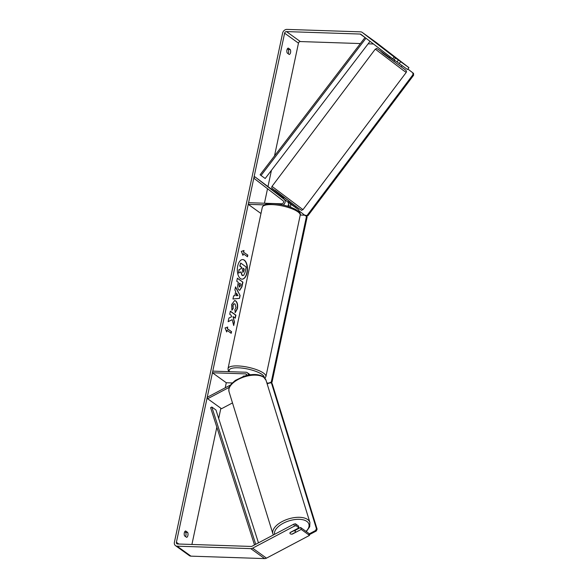 <?xml version="1.0" encoding="UTF-8"?>
<svg xmlns="http://www.w3.org/2000/svg" width="588" height="588" viewBox="0 0 588 588"><rect width="100%" height="100%" fill="white"/><g stroke="black" fill="none" stroke-linecap="round" stroke-linejoin="round"><path stroke-width="0.88" d="M284.129 197.649L283.416 198.59L287.525 201.765A3.491 2.83 125.7 0 1 287.716 206.219M264.284 204.874L248.232 204.345L248.577 202.698L281.748 203.808A1.749 1.419 125.7 0 0 283.144 200.773L253.796 178.171L254.847 176.775L284.195 199.376A3.491 2.83 125.7 0 1 283.071 205.014M288.995 206.623A1.749 1.419 -54.3 0 0 288.693 204.756L288.436 204.565M288.282 201.824L298.057 209.35A3.491 2.83 125.7 0 1 299.005 211.908M248.232 204.345L260.984 213.517M290.354 207.094A3.491 2.83 -54.3 0 0 289.737 203.36L288.083 202.088M254.847 176.775L283.666 198.266M248.312 375.1A3.491 2.83 -54.3 0 0 247.291 372.682A3.491 2.83 -54.3 0 0 245.946 372.233L212.782 371.131L212.43 372.77L226.284 382.744L225.219 387.786M246.769 375.431A1.749 1.419 -54.3 0 0 245.6 373.88L212.43 372.77M229.269 387.33L207.66 398.745L207.219 397.304L230.533 384.978M232.26 382.942L226.284 382.744M244.299 376.114L243.439 376.085A2.911 0.816 -168 0 0 243.197 376.327A2.911 0.816 -168 0 0 243.211 376.474A2.911 0.816 12 0 1 243.197 376.327A2.911 0.816 12 0 1 243.292 376.18L244.027 376.202M207.66 398.745L221.522 408.719L232.495 402.92M295.198 531.207A2.911 1.455 -17.2 0 1 295.529 531.648A2.911 1.455 -17.2 0 1 295.47 532.28L291.971 534.125A2.911 1.455 -17.2 0 1 290.303 533.801A2.911 1.455 -17.2 0 1 289.965 533.36A2.911 1.455 -17.2 0 1 290.031 532.728L293.53 530.883A2.911 1.455 -17.2 0 1 295.198 531.207M247.07 272.736A9.82 5.064 91.9 0 0 242.726 259.558A9.82 5.064 91.9 0 0 237.721 266.004A9.82 5.064 91.9 0 0 242.072 279.182A9.82 5.064 91.9 0 0 247.07 272.736M241.947 279.175A9.82 5.064 91.9 0 0 246.82 272.729A9.82 5.064 91.9 0 0 242.601 259.558M185.492 536.543A2.911 1.499 91.9 0 0 185.918 535.389A2.911 1.499 91.9 0 0 185.661 532.361L184.742 531.699M186.609 537.351A2.911 1.499 91.9 0 0 187.917 535.455A2.911 1.499 91.9 0 0 187.66 532.427L185.617 530.964A2.911 1.499 91.9 0 0 184.316 532.86A2.911 1.499 91.9 0 0 184.573 535.881L186.609 537.351M287.378 48.833L288.296 49.495A2.911 1.499 -88.1 0 1 288.561 52.516A2.911 1.499 -88.1 0 1 288.127 53.677M290.553 52.582A2.911 1.499 -88.1 0 1 289.252 54.486L287.209 53.016A2.911 1.499 -88.1 0 1 286.951 49.995A2.911 1.499 -88.1 0 1 288.252 48.091L290.296 49.561A2.911 1.499 -88.1 0 1 290.553 52.582M400.626 61.689L408.939 67.671L407.543 69.531L399.23 63.548L400.626 61.689L392.042 55.132L398.414 60.094L395.489 57.984L394.085 59.844L397.01 61.953L398.414 60.094M232.201 319.696L233.701 325.554L234.465 321.959L233.017 316.572L235.266 318.189L235.913 315.161L230.371 311.17L229.724 314.205L231.157 315.234L231.547 316.792L228.901 318.064L228.129 321.702L232.201 319.696L228.159 321.555M234.788 295.705L235.692 291.472L234.869 289.987L235.538 286.863L240.102 295.485L239.485 298.388L232.951 299.02L233.634 295.793L234.788 295.705M360.4 43.563L300.314 41.557A1.749 1.419 -54.3 0 0 298.469 43.152L274.493 155.952M271.443 170.322L268.047 186.278M267.525 188.741L264.446 203.227M228.725 371.271L228.644 371.66M220.868 408.248L218.692 418.487M216.84 427.189L191.916 544.466M394.085 59.844L360.856 34.288A1.749 1.419 -54.3 0 0 360.157 34.045L286.459 31.59A1.749 1.419 -54.3 0 0 284.614 33.178L176.4 542.298A1.749 1.419 -54.3 0 0 177.547 543.988L251.245 546.443A1.749 1.419 -54.3 0 0 252.039 546.245L293.846 524.143L295.47 523.79L298.395 525.893L298.991 527.818L290.171 532.485A2.911 1.455 -17.2 0 0 289.965 533.36A2.911 1.455 -17.2 0 0 292.39 534.08L301.21 529.413L309.523 535.396L266.489 558.144A4.079 3.3 -54.3 0 1 264.637 558.6L190.938 556.145A4.079 3.3 -54.3 0 1 189.373 555.623L175.511 545.657A4.079 3.3 -54.3 0 0 177.076 546.171L250.782 548.626A4.079 3.3 -54.3 0 0 252.634 548.17L294.441 526.076L293.846 524.143M226.696 331.97L225.057 327.95L227.74 327.046L227.394 328.685L231.547 331.676L231.202 333.315L227.041 330.324L226.696 331.97M243.667 252.127L244.013 250.488L241.33 251.392L242.969 255.405L243.314 253.766L247.474 256.758L247.82 255.119L243.417 252.12L247.82 255.119M239.015 290.002L239 289.987C237.721 288.833 237.39 286.782 238 283.85L238.324 282.35L236.736 281.211L237.383 278.183L242.925 282.166L241.925 286.856L239.742 290.281L239.015 290.002M235.075 304.047C234.149 303.496 233.465 304.011 233.046 305.591L233.193 308.538L231.885 310.229L231.665 304.488L234.678 300.519L235.744 300.924C237.456 302.46 238.008 305.069 237.398 308.759L235.259 312.566L234.847 309.641L236.001 307.722L235.097 304.055L234.347 303.827M392.747 58.837L394.151 56.977L362.259 32.428A4.079 3.3 -54.3 0 0 362.193 32.377A4.079 3.3 -54.3 0 0 360.62 31.855L286.922 29.4A4.079 3.3 -54.3 0 0 282.615 33.112L174.401 542.232A4.079 3.3 -54.3 0 0 175.511 545.657M295.47 523.79L296.065 525.716L298.991 527.818M296.065 525.716L294.441 526.076M301.21 529.413L300.615 527.487L308.928 533.47L309.523 535.396M300.615 527.487L295.139 530.383M408.939 67.671L376.114 42.395A4.079 3.3 -54.3 0 0 376.048 42.343A4.079 3.3 -54.3 0 0 375.975 42.299M373.468 43.997L368.132 43.821M399.23 63.548L397.062 61.88M394.151 56.977L395.489 57.984M290.296 49.561L288.296 49.495M187.66 532.427L185.661 532.361M242.249 275.368L241.006 271.869L238.515 273.097L239.265 269.583L241.411 268.591L241.697 267.261L240.014 266.048L240.661 263.012L246.21 267.011L245.115 272.193L243.748 275.324L241.984 275.346L240.757 271.862M242.851 275.64L241.999 275.36M239.265 269.583L241.161 268.584L241.447 267.253L239.764 266.041L240.661 263.012M239.015 269.576L238.515 273.097M227.468 327.134L227.394 328.685M227.144 328.677L231.547 331.676M230.981 333.161L231.297 331.669M226.527 331.566L227.041 330.324M247.577 255.111L247.254 256.603M242.8 255.001L243.314 253.766M243.417 252.12L243.741 250.576M236.677 293.258L236.163 295.69L237.986 295.61L236.435 293.243L236.163 295.69M235.465 287.194L240.102 295.485M239.853 295.47L239.485 298.388M239.235 298.373L232.958 298.983M239.522 283.218L238.971 284.643L239.323 286.9L240.69 285.695L240.992 284.269L239.522 283.218L239.22 284.651L239.742 287.003M237.346 278.33L242.925 282.166M242.675 282.159L241.675 286.848L239.617 290.266M235.046 318.034L235.663 315.153L230.334 311.324M233.568 325.017L234.215 321.952L233.017 316.572M234.553 300.519L235.494 300.909C237.207 302.452 237.758 305.062 237.148 308.751L235.009 312.559M234.832 304.04C233.899 303.489 233.215 304.003 232.797 305.584L233.193 308.538M232.944 308.531L231.812 309.994M242.807 272.244L243.814 271.075L244.233 269.084L242.903 268.128L242.476 270.135L243.057 272.34M242.557 272.237L243.564 271.068L243.983 269.076L242.873 268.275M390.101 56.801L389.307 57.845L393.504 61.034L393.96 61.35L394.739 60.314M394.276 56.904L391.586 54.824L394.276 56.904M392.791 58.873L390.123 56.816M286.106 200.677L283.438 198.619M390.035 56.94L392.703 58.998M248.886 373.828A2.911 0.816 12 0 1 249.386 374.189M295.448 207.344L296.058 206.535M401.317 66.62L402.082 65.606M407.896 69.068L413.54 73.375L413.599 75.264L307.884 215.774L306.451 216.127L307.12 217.119L272.016 382.266L271.149 383.016M407.91 69.046L413.54 73.375M413.599 75.264L412.908 74.764L307.193 215.274L307.884 215.774M307.193 215.274L305.378 215.722L298.947 210.769M412.908 74.764L412.85 72.883M300.24 215.032L305.473 215.208L306.429 216.619L271.325 381.766L272.016 382.266M307.12 217.119L306.429 216.619M268.15 383.516L267.018 383.472M271.325 381.766L269.789 383.089L266.871 382.994M309.075 533.955L315.572 530.523L316.263 531.023L317.116 529.171L316.425 528.671L271.509 383.141L272.2 383.633L317.116 529.171M309.31 534.698L316.263 531.023M271.509 383.141L269.914 382.582L267.187 384.023M316.425 528.671L315.572 530.523M360.157 34.045L366.037 38.271L365.008 37.529L260.109 174.776L261.035 175.503L265.195 178.495L370.021 41.344M365.008 37.529L367.309 39.249M365.934 38.264L261.035 175.503M254.501 544.944L210.6 407.682L211.827 407.021L215.98 410.012L258.463 542.849M255.721 544.297L211.827 407.021M284.195 199.376L287.525 201.765M289.737 203.36L298.057 209.35M245.6 373.88L246.695 374.666M272.913 533.875L229.033 391.718A19.36 9.68 -17.2 0 1 241.403 377.937A19.36 9.68 -17.2 0 1 263.836 377.393A19.36 9.68 -17.2 0 1 266.041 380.296L309.913 522.46A19.36 9.68 162.8 0 0 307.708 519.557A19.36 9.68 162.8 0 0 285.276 520.093A19.36 9.68 162.8 0 0 272.913 533.875L273.369 534.97M274.589 534.33A17.905 8.952 -17.2 0 1 286.415 521.784A17.905 8.952 -17.2 0 1 306.855 521.409A17.905 8.952 -17.2 0 1 306.047 531.398M284.614 33.178L298.469 43.152M176.4 542.298L178.803 544.025M252.634 548.17L266.489 558.144M286.459 31.59L300.314 41.557M362.259 32.428L376.114 42.395M177.076 546.171L190.938 556.145M250.782 548.626L264.637 558.6M403.192 70.332L375.291 49.12C377.753 48.672 374.571 47.069 380.12 50.73L389.476 57.631L380.142 50.744L383.111 53.464L405.661 70.075L406.506 71.258L406.235 72.397L403.192 70.332M302.967 209.659C300.505 210.107 303.687 211.709 298.138 208.049L272.597 188.704C271.685 188.219 271.494 187.44 272.024 186.374L302.967 209.659L406.235 72.397M298.116 208.027L275.125 190.328M300.203 215.267A19.36 5.417 -168 0 0 291.361 208.534A19.36 5.417 -168 0 0 272.046 204.609A19.36 5.417 -168 0 0 262.321 207.211L263.593 205.322C263.961 204.977 265.541 203.573 272.788 203.654C285.503 203.926 302.438 210.6 300.203 215.267L265.916 376.585L264.931 378.238M262.321 207.211L228.034 368.536A19.36 5.417 12 0 1 237.758 365.927A19.36 5.417 12 0 1 257.074 369.852A19.36 5.417 12 0 1 265.916 376.585M264.225 377.481A17.905 5.013 -168 0 0 255.773 371.329A17.905 5.013 -168 0 0 238.162 367.794A17.905 5.013 -168 0 0 229.555 371.69M247.291 372.682L250.216 374.784M309.913 522.46L309.722 526.745L306.319 531.596M266.041 380.296L263.461 376.864C258.779 373.997 252.436 373.74 244.439 376.07L235.281 380.436L231.282 384.008C229.893 386.551 228.409 386.257 229.033 391.718M295 529.928L295.529 531.648M362.193 32.377L376.048 42.343M272.024 186.374L375.291 49.12M287.973 202.228L288.781 201.147M228.034 368.536L228.159 370.205L229.041 371.675"/></g></svg>
